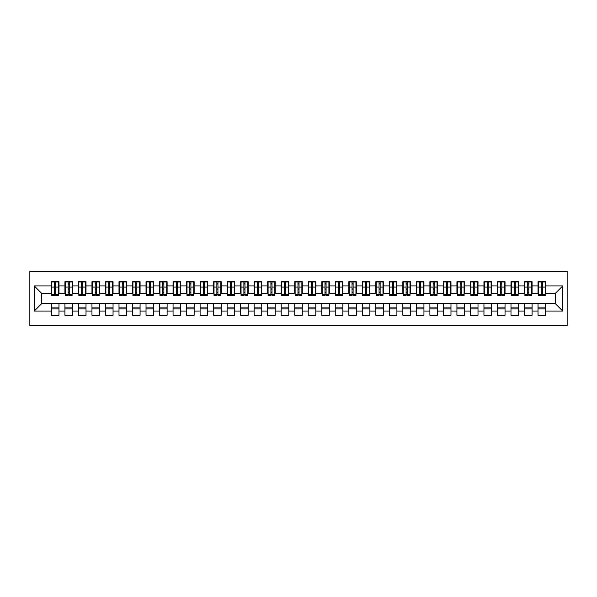 <?xml version="1.0" encoding="UTF-8"?>
<svg xmlns="http://www.w3.org/2000/svg" width="597" height="597" viewBox="0 0 597 597"><rect width="100%" height="100%" fill="white"/><g stroke="black" fill="none" stroke-linecap="round" stroke-linejoin="round"><path stroke-width="0.9" d="M29.85 325.537L567.15 325.537L567.15 271.463L29.85 271.463L29.85 325.537M541.263 289.918L542.345 289.918L541.263 289.918M545.591 307.082L538.024 307.082M538.024 308.843L545.591 308.843M527.748 289.918L528.83 289.918L527.748 289.918M532.076 307.082L524.502 307.082M524.502 308.843L532.076 308.843M514.233 289.918L515.315 289.918L514.233 289.918M518.554 307.082L510.987 307.082M510.987 308.843L518.554 308.843M500.711 289.918L501.793 289.918L500.711 289.918M505.04 307.082L497.473 307.082M497.473 308.843L505.04 308.843M487.197 289.918L488.279 289.918L487.197 289.918M491.525 307.082L483.951 307.082M483.951 308.843L491.525 308.843M473.682 289.918L474.764 289.918L473.682 289.918M478.003 307.082L470.436 307.082M470.436 308.843L478.003 308.843M460.16 289.918L461.242 289.918L460.16 289.918M464.488 307.082L456.921 307.082M456.921 308.843L464.488 308.843M446.646 289.918L447.728 289.918L446.646 289.918M450.974 307.082L443.399 307.082M443.399 308.843L450.974 308.843M433.131 289.918L434.213 289.918L433.131 289.918M437.452 307.082L429.885 307.082M429.885 308.843L437.452 308.843M419.609 289.918L420.691 289.918L419.609 289.918M423.937 307.082L416.37 307.082M416.37 308.843L423.937 308.843M406.094 289.918L407.176 289.918L406.094 289.918M410.423 307.082L402.848 307.082M402.848 308.843L410.423 308.843M392.58 289.918L393.662 289.918L392.58 289.918M396.901 307.082L389.334 307.082M389.334 308.843L396.901 308.843M379.058 289.918L380.14 289.918L379.058 289.918M383.386 307.082L375.819 307.082M375.819 308.843L383.386 308.843M365.543 289.918L366.625 289.918L365.543 289.918M369.871 307.082L362.297 307.082M362.297 308.843L369.871 308.843M352.029 289.918L353.111 289.918L352.029 289.918M356.349 307.082L348.782 307.082M348.782 308.843L356.349 308.843M338.514 289.918L339.589 289.918L338.514 289.918M342.835 307.082L335.268 307.082M335.268 308.843L342.835 308.843M324.992 289.918L326.074 289.918L324.992 289.918M329.32 307.082L321.746 307.082M321.746 308.843L329.32 308.843M311.477 289.918L312.559 289.918L311.477 289.918M315.798 307.082L308.231 307.082M308.231 308.843L315.798 308.843M297.963 289.918L299.037 289.918L297.963 289.918M302.283 307.082L294.717 307.082M294.717 308.843L302.283 308.843M284.441 289.918L285.523 289.918L284.441 289.918M288.769 307.082L281.202 307.082M281.202 308.843L288.769 308.843M270.926 289.918L272.008 289.918L270.926 289.918M275.254 307.082L267.68 307.082M267.68 308.843L275.254 308.843M257.411 289.918L258.486 289.918L257.411 289.918M261.732 307.082L254.165 307.082M254.165 308.843L261.732 308.843M243.889 289.918L244.971 289.918L243.889 289.918M248.218 307.082L240.651 307.082M240.651 308.843L248.218 308.843M230.375 289.918L231.457 289.918L230.375 289.918M234.703 307.082L227.129 307.082M227.129 308.843L234.703 308.843M216.86 289.918L217.942 289.918L216.86 289.918M221.181 307.082L213.614 307.082M213.614 308.843L221.181 308.843M203.338 289.918L204.42 289.918L203.338 289.918M207.666 307.082L200.099 307.082M200.099 308.843L207.666 308.843M189.824 289.918L190.906 289.918L189.824 289.918M194.152 307.082L186.577 307.082M186.577 308.843L194.152 308.843M176.309 289.918L177.391 289.918L176.309 289.918M180.63 307.082L173.063 307.082M173.063 308.843L180.63 308.843M162.787 289.918L163.869 289.918L162.787 289.918M167.115 307.082L159.548 307.082M159.548 308.843L167.115 308.843M149.272 289.918L150.354 289.918L149.272 289.918M153.601 307.082L146.026 307.082M146.026 308.843L153.601 308.843M135.758 289.918L136.84 289.918L135.758 289.918M140.079 307.082L132.512 307.082M132.512 308.843L140.079 308.843M122.236 289.918L123.318 289.918L122.236 289.918M126.564 307.082L118.997 307.082M118.997 308.843L126.564 308.843M108.721 289.918L109.803 289.918L108.721 289.918M113.049 307.082L105.475 307.082M105.475 308.843L113.049 308.843M95.207 289.918L96.289 289.918L95.207 289.918M99.527 307.082L91.96 307.082M91.96 308.843L99.527 308.843M81.685 289.918L82.767 289.918L81.685 289.918M86.013 307.082L78.446 307.082M78.446 308.843L86.013 308.843M68.17 289.918L69.252 289.918L68.17 289.918M72.498 307.082L64.924 307.082M64.924 308.843L72.498 308.843M51.812 293.366L41.678 293.366L34.245 285.926L34.245 311.074L51.409 311.074L51.409 315.261L58.976 315.261L58.976 311.074L64.924 311.074L64.924 315.261L72.498 315.261L72.498 311.074L78.446 311.074L78.446 315.261L86.013 315.261L86.013 311.074L91.96 311.074L91.96 315.261L99.527 315.261L99.527 311.074L105.475 311.074L105.475 315.261L113.049 315.261L113.049 311.074L118.997 311.074L118.997 315.261L126.564 315.261L126.564 311.074L132.512 311.074L132.512 315.261L140.079 315.261L140.079 311.074L146.026 311.074L146.026 315.261L153.601 315.261L153.601 311.074L159.548 311.074L159.548 315.261L167.115 315.261L167.115 311.074L173.063 311.074L173.063 315.261L180.63 315.261L180.63 311.074L186.577 311.074L186.577 315.261L194.152 315.261L194.152 311.074L200.099 311.074L200.099 315.261L207.666 315.261L207.666 311.074L213.614 311.074L213.614 315.261L221.181 315.261L221.181 311.074L227.129 311.074L227.129 315.261L234.703 315.261L234.703 311.074L240.651 311.074L240.651 315.261L248.218 315.261L248.218 311.074L254.165 311.074L254.165 315.261L261.732 315.261L261.732 311.074L267.68 311.074L267.68 315.261L275.254 315.261L275.254 311.074L281.202 311.074L281.202 315.261L288.769 315.261L288.769 311.074L294.717 311.074L294.717 315.261L302.283 315.261L302.283 311.074L308.231 311.074L308.231 315.261L315.798 315.261L315.798 311.074L321.746 311.074L321.746 315.261L329.32 315.261L329.32 311.074L335.268 311.074L335.268 315.261L342.835 315.261L342.835 311.074L348.782 311.074L348.782 315.261L356.349 315.261L356.349 311.074L362.297 311.074L362.297 315.261L369.871 315.261L369.871 311.074L375.819 311.074L375.819 315.261L383.386 315.261L383.386 311.074L389.334 311.074L389.334 315.261L396.901 315.261L396.901 311.074L402.848 311.074L402.848 315.261L410.423 315.261L410.423 311.074L416.37 311.074L416.37 315.261L423.937 315.261L423.937 311.074L429.885 311.074L429.885 315.261L437.452 315.261L437.452 311.074L443.399 311.074L443.399 315.261L450.974 315.261L450.974 311.074L456.921 311.074L456.921 315.261L464.488 315.261L464.488 311.074L470.436 311.074L470.436 315.261L478.003 315.261L478.003 311.074L483.951 311.074L483.951 315.261L491.525 315.261L491.525 311.074L497.473 311.074L497.473 315.261L505.04 315.261L505.04 311.074L510.987 311.074L510.987 315.261L518.554 315.261L518.554 311.074L524.502 311.074L524.502 315.261L532.076 315.261L532.076 311.074L538.024 311.074L538.024 315.261L545.591 315.261L545.591 303.634L555.322 303.634L555.322 293.366L545.188 293.366M34.245 285.926L51.409 285.926L51.409 293.366M555.322 293.366L562.755 285.926L545.591 285.926L545.591 281.739L538.024 281.739L538.024 285.926L532.076 285.926L532.076 281.739L524.502 281.739L524.502 285.926L518.554 285.926L518.554 281.739L510.987 281.739L510.987 285.926L505.04 285.926L505.04 281.739L497.473 281.739L497.473 285.926L491.525 285.926L491.525 281.739L483.951 281.739L483.951 285.926L478.003 285.926L478.003 281.739L470.436 281.739L470.436 285.926L464.488 285.926L464.488 281.739L456.921 281.739L456.921 285.926L450.974 285.926L450.974 281.739L443.399 281.739L443.399 285.926L437.452 285.926L437.452 281.739L429.885 281.739L429.885 285.926L423.937 285.926L423.937 281.739L416.37 281.739L416.37 285.926L410.423 285.926L410.423 281.739L402.848 281.739L402.848 285.926L396.901 285.926L396.901 281.739L389.334 281.739L389.334 285.926L383.386 285.926L383.386 281.739L375.819 281.739L375.819 285.926L369.871 285.926L369.871 281.739L362.297 281.739L362.297 285.926L356.349 285.926L356.349 281.739L348.782 281.739L348.782 285.926L342.835 285.926L342.835 281.739L335.268 281.739L335.268 285.926L329.32 285.926L329.32 281.739L321.746 281.739L321.746 285.926L315.798 285.926L315.798 281.739L308.231 281.739L308.231 285.926L302.283 285.926L302.283 281.739L294.717 281.739L294.717 285.926L288.769 285.926L288.769 281.739L281.202 281.739L281.202 285.926L275.254 285.926L275.254 281.739L267.68 281.739L267.68 285.926L261.732 285.926L261.732 281.739L254.165 281.739L254.165 285.926L248.218 285.926L248.218 281.739L240.651 281.739L240.651 285.926L234.703 285.926L234.703 281.739L227.129 281.739L227.129 285.926L221.181 285.926L221.181 281.739L213.614 281.739L213.614 285.926L207.666 285.926L207.666 281.739L200.099 281.739L200.099 285.926L194.152 285.926L194.152 281.739L186.577 281.739L186.577 285.926L180.63 285.926L180.63 281.739L173.063 281.739L173.063 285.926L167.115 285.926L167.115 281.739L159.548 281.739L159.548 285.926L153.601 285.926L153.601 281.739L146.026 281.739L146.026 285.926L140.079 285.926L140.079 281.739L132.512 281.739L132.512 285.926L126.564 285.926L126.564 281.739L118.997 281.739L118.997 285.926L113.049 285.926L113.049 281.739L105.475 281.739L105.475 285.926L99.527 285.926L99.527 281.739L91.96 281.739L91.96 285.926L86.013 285.926L86.013 281.739L78.446 281.739L78.446 285.926L72.498 285.926L72.498 281.739L64.924 281.739L64.924 285.926L58.976 285.926L58.976 281.739L51.409 281.739L51.409 285.926M562.755 285.926L562.755 311.074L545.591 311.074M532.076 311.074L532.076 303.634L545.591 303.634M538.024 311.074L538.024 303.634M545.591 285.926L545.591 293.366M518.554 311.074L518.554 303.634L532.076 303.634M524.502 311.074L524.502 303.634M538.024 285.926L538.024 293.366L531.666 293.366M532.076 285.926L532.076 293.366M505.04 311.074L505.04 303.634L518.554 303.634M510.987 311.074L510.987 303.634M524.502 285.926L524.502 293.366L518.151 293.366M518.554 285.926L518.554 293.366M491.525 311.074L491.525 303.634L505.04 303.634M497.473 311.074L497.473 303.634M510.987 285.926L510.987 293.366L504.637 293.366M505.04 285.926L505.04 293.366M478.003 311.074L478.003 303.634L491.525 303.634M483.951 311.074L483.951 303.634M497.473 285.926L497.473 293.366L491.115 293.366M491.525 285.926L491.525 293.366M464.488 311.074L464.488 303.634L478.003 303.634M470.436 311.074L470.436 303.634M483.951 285.926L483.951 293.366L477.6 293.366M478.003 285.926L478.003 293.366M450.974 311.074L450.974 303.634L464.488 303.634M456.921 311.074L456.921 303.634M470.436 285.926L470.436 293.366L464.085 293.366M464.488 285.926L464.488 293.366M437.452 311.074L437.452 303.634L450.974 303.634M443.399 311.074L443.399 303.634M456.921 285.926L456.921 293.366L450.563 293.366M450.974 285.926L450.974 293.366M423.937 311.074L423.937 303.634L437.452 303.634M429.885 311.074L429.885 303.634M443.399 285.926L443.399 293.366L437.049 293.366M437.452 285.926L437.452 293.366M410.423 311.074L410.423 303.634L423.937 303.634M416.37 311.074L416.37 303.634M429.885 285.926L429.885 293.366L423.534 293.366M423.937 285.926L423.937 293.366M396.901 311.074L396.901 303.634L410.423 303.634M402.848 311.074L402.848 303.634M416.37 285.926L416.37 293.366L410.012 293.366M410.423 285.926L410.423 293.366M383.386 311.074L383.386 303.634L396.901 303.634M389.334 311.074L389.334 303.634M402.848 285.926L402.848 293.366L396.498 293.366M396.901 285.926L396.901 293.366M369.871 311.074L369.871 303.634L383.386 303.634M375.819 311.074L375.819 303.634M389.334 285.926L389.334 293.366L382.983 293.366M383.386 285.926L383.386 293.366M356.349 311.074L356.349 303.634L369.871 303.634M362.297 311.074L362.297 303.634M375.819 285.926L375.819 293.366L369.461 293.366M369.871 285.926L369.871 293.366M342.835 311.074L342.835 303.634L356.349 303.634M348.782 311.074L348.782 303.634M362.297 285.926L362.297 293.366L355.946 293.366M356.349 285.926L356.349 293.366M329.32 311.074L329.32 303.634L342.835 303.634M335.268 311.074L335.268 303.634M348.782 285.926L348.782 293.366L342.432 293.366M342.835 285.926L342.835 293.366M315.798 311.074L315.798 303.634L329.32 303.634M321.746 311.074L321.746 303.634M335.268 285.926L335.268 293.366L328.91 293.366M329.32 285.926L329.32 293.366M302.283 311.074L302.283 303.634L315.798 303.634M308.231 311.074L308.231 303.634M321.746 285.926L321.746 293.366L315.395 293.366M315.798 285.926L315.798 293.366M288.769 311.074L288.769 303.634L302.283 303.634M294.717 311.074L294.717 303.634M308.231 285.926L308.231 293.366L301.881 293.366M302.283 285.926L302.283 293.366M275.254 311.074L275.254 303.634L288.769 303.634M281.202 311.074L281.202 303.634M294.717 285.926L294.717 293.366L288.366 293.366M288.769 285.926L288.769 293.366M261.732 311.074L261.732 303.634L275.254 303.634M267.68 311.074L267.68 303.634M281.202 285.926L281.202 293.366L274.844 293.366M275.254 285.926L275.254 293.366M248.218 311.074L248.218 303.634L261.732 303.634M254.165 311.074L254.165 303.634M267.68 285.926L267.68 293.366L261.329 293.366M261.732 285.926L261.732 293.366M234.703 311.074L234.703 303.634L248.218 303.634M240.651 311.074L240.651 303.634M254.165 285.926L254.165 293.366L247.815 293.366M248.218 285.926L248.218 293.366M221.181 311.074L221.181 303.634L234.703 303.634M227.129 311.074L227.129 303.634M240.651 285.926L240.651 293.366L234.293 293.366M234.703 285.926L234.703 293.366M207.666 311.074L207.666 303.634L221.181 303.634M213.614 311.074L213.614 303.634M227.129 285.926L227.129 293.366L220.778 293.366M221.181 285.926L221.181 293.366M194.152 311.074L194.152 303.634L207.666 303.634M200.099 311.074L200.099 303.634M213.614 285.926L213.614 293.366L207.263 293.366M207.666 285.926L207.666 293.366M180.63 311.074L180.63 303.634L194.152 303.634M186.577 311.074L186.577 303.634M200.099 285.926L200.099 293.366L193.741 293.366M194.152 285.926L194.152 293.366M167.115 311.074L167.115 303.634L180.63 303.634M173.063 311.074L173.063 303.634M186.577 285.926L186.577 293.366L180.227 293.366M180.63 285.926L180.63 293.366M153.601 311.074L153.601 303.634L167.115 303.634M159.548 311.074L159.548 303.634M173.063 285.926L173.063 293.366L166.712 293.366M167.115 285.926L167.115 293.366M140.079 311.074L140.079 303.634L153.601 303.634M146.026 311.074L146.026 303.634M159.548 285.926L159.548 293.366L153.19 293.366M153.601 285.926L153.601 293.366M126.564 311.074L126.564 303.634L140.079 303.634M132.512 311.074L132.512 303.634M146.026 285.926L146.026 293.366L139.676 293.366M140.079 285.926L140.079 293.366M113.049 311.074L113.049 303.634L126.564 303.634M118.997 311.074L118.997 303.634M132.512 285.926L132.512 293.366L126.161 293.366M126.564 285.926L126.564 293.366M99.527 311.074L99.527 303.634L113.049 303.634M105.475 311.074L105.475 303.634M118.997 285.926L118.997 293.366L112.639 293.366M113.049 285.926L113.049 293.366M86.013 311.074L86.013 303.634L99.527 303.634M91.96 311.074L91.96 303.634M105.475 285.926L105.475 293.366L99.124 293.366M99.527 285.926L99.527 293.366M72.498 311.074L72.498 303.634L86.013 303.634M78.446 311.074L78.446 303.634M91.96 285.926L91.96 293.366L85.61 293.366M86.013 285.926L86.013 293.366M58.976 311.074L58.976 303.634L72.498 303.634M64.924 311.074L64.924 303.634M78.446 285.926L78.446 293.366L72.088 293.366M72.498 285.926L72.498 293.366M54.655 289.918L55.737 289.918L54.655 289.918M58.976 307.082L51.409 307.082M51.409 308.843L58.976 308.843M34.245 311.074L41.678 303.634L58.976 303.634M51.409 311.074L51.409 303.634M64.924 285.926L64.924 293.366L58.573 293.366M58.976 285.926L58.976 293.366M41.678 293.366L41.678 303.634M538.427 293.366L538.024 293.366M524.912 293.366L524.502 293.366M511.39 293.366L510.987 293.366M497.876 293.366L497.473 293.366M484.361 293.366L483.951 293.366M470.839 293.366L470.436 293.366M457.324 293.366L456.921 293.366M443.81 293.366L443.399 293.366M430.288 293.366L429.885 293.366M416.773 293.366L416.37 293.366M403.259 293.366L402.848 293.366M389.737 293.366L389.334 293.366M376.222 293.366L375.819 293.366M362.707 293.366L362.297 293.366M349.185 293.366L348.782 293.366M335.671 293.366L335.268 293.366M322.156 293.366L321.746 293.366M308.634 293.366L308.231 293.366M295.119 293.366L294.717 293.366M281.605 293.366L281.202 293.366M268.09 293.366L267.68 293.366M254.568 293.366L254.165 293.366M241.054 293.366L240.651 293.366M227.539 293.366L227.129 293.366M214.017 293.366L213.614 293.366M200.502 293.366L200.099 293.366M186.988 293.366L186.577 293.366M173.466 293.366L173.063 293.366M159.951 293.366L159.548 293.366M146.437 293.366L146.026 293.366M132.915 293.366L132.512 293.366M119.4 293.366L118.997 293.366M105.885 293.366L105.475 293.366M92.363 293.366L91.96 293.366M78.849 293.366L78.446 293.366M65.334 293.366L64.924 293.366M562.755 311.074L555.322 303.634M51.812 281.874L58.573 281.874L51.812 281.874L51.812 295.597L54.655 295.597L54.655 281.926L58.573 281.948L58.573 295.597L55.737 295.597L55.737 281.948M54.655 283.679L55.737 283.679M54.655 294.455L55.737 294.455M55.737 292.761L54.655 292.761M54.655 292.097L55.737 292.097M58.976 288.157L58.573 288.157M58.976 289.918L58.573 289.918M51.812 288.157L51.409 288.157M51.812 289.918L51.409 289.918M65.334 281.874L72.088 281.874L65.334 281.874L65.334 295.597L68.17 295.597L68.17 281.926L72.088 281.948L72.088 295.597L69.252 295.597L69.252 281.948M68.17 283.679L69.252 283.679M68.17 294.455L69.252 294.455M69.252 292.761L68.17 292.761M68.17 292.097L69.252 292.097M72.498 288.157L72.088 288.157M72.498 289.918L72.088 289.918M65.334 288.157L64.924 288.157M65.334 289.918L64.924 289.918M78.849 281.874L85.61 281.874L78.849 281.874L78.849 295.597L81.685 295.597L81.685 281.926L85.61 281.948L85.61 295.597L82.767 295.597L82.767 281.948M81.685 283.679L82.767 283.679M81.685 294.455L82.767 294.455M82.767 292.761L81.685 292.761M81.685 292.097L82.767 292.097M86.013 288.157L85.61 288.157M86.013 289.918L85.61 289.918M78.849 288.157L78.446 288.157M78.849 289.918L78.446 289.918M92.363 281.874L99.124 281.874L92.363 281.874L92.363 295.597L95.207 295.597L95.207 281.926L99.124 281.948L99.124 295.597L96.289 295.597L96.289 281.948M95.207 283.679L96.289 283.679M95.207 294.455L96.289 294.455M96.289 292.761L95.207 292.761M95.207 292.097L96.289 292.097M99.527 288.157L99.124 288.157M99.527 289.918L99.124 289.918M92.363 288.157L91.96 288.157M92.363 289.918L91.96 289.918M105.885 281.874L112.639 281.874L105.885 281.874L105.885 295.597L108.721 295.597L108.721 281.926L112.639 281.948L112.639 295.597L109.803 295.597L109.803 281.948M108.721 283.679L109.803 283.679M108.721 294.455L109.803 294.455M109.803 292.761L108.721 292.761M108.721 292.097L109.803 292.097M113.049 288.157L112.639 288.157M113.049 289.918L112.639 289.918M105.885 288.157L105.475 288.157M105.885 289.918L105.475 289.918M119.4 281.874L126.161 281.874L119.4 281.874L119.4 295.597L122.236 295.597L122.236 281.926L126.161 281.948L126.161 295.597L123.318 295.597L123.318 281.948M122.236 283.679L123.318 283.679M122.236 294.455L123.318 294.455M123.318 292.761L122.236 292.761M122.236 292.097L123.318 292.097M126.564 288.157L126.161 288.157M126.564 289.918L126.161 289.918M119.4 288.157L118.997 288.157M119.4 289.918L118.997 289.918M132.915 281.874L139.676 281.874L132.915 281.874L132.915 295.597L135.758 295.597L135.758 281.926L139.676 281.948L139.676 295.597L136.84 295.597L136.84 281.948M135.758 283.679L136.84 283.679M135.758 294.455L136.84 294.455M136.84 292.761L135.758 292.761M135.758 292.097L136.84 292.097M140.079 288.157L139.676 288.157M140.079 289.918L139.676 289.918M132.915 288.157L132.512 288.157M132.915 289.918L132.512 289.918M146.437 281.874L153.19 281.874L146.437 281.874L146.437 295.597L149.272 295.597L149.272 281.926L153.19 281.948L153.19 295.597L150.354 295.597L150.354 281.948M149.272 283.679L150.354 283.679M149.272 294.455L150.354 294.455M150.354 292.761L149.272 292.761M149.272 292.097L150.354 292.097M153.601 288.157L153.19 288.157M153.601 289.918L153.19 289.918M146.437 288.157L146.026 288.157M146.437 289.918L146.026 289.918M159.951 281.874L166.712 281.874L159.951 281.874L159.951 295.597L162.787 295.597L162.787 281.926L166.712 281.948L166.712 295.597L163.869 295.597L163.869 281.948M162.787 283.679L163.869 283.679M162.787 294.455L163.869 294.455M163.869 292.761L162.787 292.761M162.787 292.097L163.869 292.097M167.115 288.157L166.712 288.157M167.115 289.918L166.712 289.918M159.951 288.157L159.548 288.157M159.951 289.918L159.548 289.918M173.466 281.874L180.227 281.874L173.466 281.874L173.466 295.597L176.309 295.597L176.309 281.926L180.227 281.948L180.227 295.597L177.391 295.597L177.391 281.948M176.309 283.679L177.391 283.679M176.309 294.455L177.391 294.455M177.391 292.761L176.309 292.761M176.309 292.097L177.391 292.097M180.63 288.157L180.227 288.157M180.63 289.918L180.227 289.918M173.466 288.157L173.063 288.157M173.466 289.918L173.063 289.918M186.988 281.874L193.741 281.874L186.988 281.874L186.988 295.597L189.824 295.597L189.824 281.926L193.741 281.948L193.741 295.597L190.906 295.597L190.906 281.948M189.824 283.679L190.906 283.679M189.824 294.455L190.906 294.455M190.906 292.761L189.824 292.761M189.824 292.097L190.906 292.097M194.152 288.157L193.741 288.157M194.152 289.918L193.741 289.918M186.988 288.157L186.577 288.157M186.988 289.918L186.577 289.918M200.502 281.874L207.263 281.874L200.502 281.874L200.502 295.597L203.338 295.597L203.338 281.926L207.263 281.948L207.263 295.597L204.42 295.597L204.42 281.948M203.338 283.679L204.42 283.679M203.338 294.455L204.42 294.455M204.42 292.761L203.338 292.761M203.338 292.097L204.42 292.097M207.666 288.157L207.263 288.157M207.666 289.918L207.263 289.918M200.502 288.157L200.099 288.157M200.502 289.918L200.099 289.918M214.017 281.874L220.778 281.874L214.017 281.874L214.017 295.597L216.86 295.597L216.86 281.926L220.778 281.948L220.778 295.597L217.942 295.597L217.942 281.948M216.86 283.679L217.942 283.679M216.86 294.455L217.942 294.455M217.942 292.761L216.86 292.761M216.86 292.097L217.942 292.097M221.181 288.157L220.778 288.157M221.181 289.918L220.778 289.918M214.017 288.157L213.614 288.157M214.017 289.918L213.614 289.918M227.539 281.874L234.293 281.874L227.539 281.874L227.539 295.597L230.375 295.597L230.375 281.926L234.293 281.948L234.293 295.597L231.457 295.597L231.457 281.948M230.375 283.679L231.457 283.679M230.375 294.455L231.457 294.455M231.457 292.761L230.375 292.761M230.375 292.097L231.457 292.097M234.703 288.157L234.293 288.157M234.703 289.918L234.293 289.918M227.539 288.157L227.129 288.157M227.539 289.918L227.129 289.918M241.054 281.874L247.815 281.874L241.054 281.874L241.054 295.597L243.889 295.597L243.889 281.926L247.815 281.948L247.815 295.597L244.971 295.597L244.971 281.948M243.889 283.679L244.971 283.679M243.889 294.455L244.971 294.455M244.971 292.761L243.889 292.761M243.889 292.097L244.971 292.097M248.218 288.157L247.815 288.157M248.218 289.918L247.815 289.918M241.054 288.157L240.651 288.157M241.054 289.918L240.651 289.918M254.568 281.874L261.329 281.874L254.568 281.874L254.568 295.597L257.411 295.597L257.411 281.926L261.329 281.948L261.329 295.597L258.486 295.597L258.486 281.948M257.411 283.679L258.486 283.679M257.411 294.455L258.486 294.455M258.486 292.761L257.411 292.761M257.411 292.097L258.486 292.097M261.732 288.157L261.329 288.157M261.732 289.918L261.329 289.918M254.568 288.157L254.165 288.157M254.568 289.918L254.165 289.918M268.09 281.874L274.844 281.874L268.09 281.874L268.09 295.597L270.926 295.597L270.926 281.926L274.844 281.948L274.844 295.597L272.008 295.597L272.008 281.948M270.926 283.679L272.008 283.679M270.926 294.455L272.008 294.455M272.008 292.761L270.926 292.761M270.926 292.097L272.008 292.097M275.254 288.157L274.844 288.157M275.254 289.918L274.844 289.918M268.09 288.157L267.68 288.157M268.09 289.918L267.68 289.918M281.605 281.874L288.366 281.874L281.605 281.874L281.605 295.597L284.441 295.597L284.441 281.926L288.366 281.948L288.366 295.597L285.523 295.597L285.523 281.948M284.441 283.679L285.523 283.679M284.441 294.455L285.523 294.455M285.523 292.761L284.441 292.761M284.441 292.097L285.523 292.097M288.769 288.157L288.366 288.157M288.769 289.918L288.366 289.918M281.605 288.157L281.202 288.157M281.605 289.918L281.202 289.918M295.119 281.874L301.881 281.874L295.119 281.874L295.119 295.597L297.963 295.597L297.963 281.926L301.881 281.948L301.881 295.597L299.037 295.597L299.037 281.948M297.963 283.679L299.037 283.679M297.963 294.455L299.037 294.455M299.037 292.761L297.963 292.761M297.963 292.097L299.037 292.097M302.283 288.157L301.881 288.157M302.283 289.918L301.881 289.918M295.119 288.157L294.717 288.157M295.119 289.918L294.717 289.918M308.634 281.874L315.395 281.874L308.634 281.874L308.634 295.597L311.477 295.597L311.477 281.926L315.395 281.948L315.395 295.597L312.559 295.597L312.559 281.948M311.477 283.679L312.559 283.679M311.477 294.455L312.559 294.455M312.559 292.761L311.477 292.761M311.477 292.097L312.559 292.097M315.798 288.157L315.395 288.157M315.798 289.918L315.395 289.918M308.634 288.157L308.231 288.157M308.634 289.918L308.231 289.918M322.156 281.874L328.91 281.874L322.156 281.874L322.156 295.597L324.992 295.597L324.992 281.926L328.91 281.948L328.91 295.597L326.074 295.597L326.074 281.948M324.992 283.679L326.074 283.679M324.992 294.455L326.074 294.455M326.074 292.761L324.992 292.761M324.992 292.097L326.074 292.097M329.32 288.157L328.91 288.157M329.32 289.918L328.91 289.918M322.156 288.157L321.746 288.157M322.156 289.918L321.746 289.918M335.671 281.874L342.432 281.874L335.671 281.874L335.671 295.597L338.514 295.597L338.514 281.926L342.432 281.948L342.432 295.597L339.589 295.597L339.589 281.948M338.514 283.679L339.589 283.679M338.514 294.455L339.589 294.455M339.589 292.761L338.514 292.761M338.514 292.097L339.589 292.097M342.835 288.157L342.432 288.157M342.835 289.918L342.432 289.918M335.671 288.157L335.268 288.157M335.671 289.918L335.268 289.918M349.185 281.874L355.946 281.874L349.185 281.874L349.185 295.597L352.029 295.597L352.029 281.926L355.946 281.948L355.946 295.597L353.111 295.597L353.111 281.948M352.029 283.679L353.111 283.679M352.029 294.455L353.111 294.455M353.111 292.761L352.029 292.761M352.029 292.097L353.111 292.097M356.349 288.157L355.946 288.157M356.349 289.918L355.946 289.918M349.185 288.157L348.782 288.157M349.185 289.918L348.782 289.918M362.707 281.874L369.461 281.874L362.707 281.874L362.707 295.597L365.543 295.597L365.543 281.926L369.461 281.948L369.461 295.597L366.625 295.597L366.625 281.948M365.543 283.679L366.625 283.679M365.543 294.455L366.625 294.455M366.625 292.761L365.543 292.761M365.543 292.097L366.625 292.097M369.871 288.157L369.461 288.157M369.871 289.918L369.461 289.918M362.707 288.157L362.297 288.157M362.707 289.918L362.297 289.918M376.222 281.874L382.983 281.874L376.222 281.874L376.222 295.597L379.058 295.597L379.058 281.926L382.983 281.948L382.983 295.597L380.14 295.597L380.14 281.948M379.058 283.679L380.14 283.679M379.058 294.455L380.14 294.455M380.14 292.761L379.058 292.761M379.058 292.097L380.14 292.097M383.386 288.157L382.983 288.157M383.386 289.918L382.983 289.918M376.222 288.157L375.819 288.157M376.222 289.918L375.819 289.918M389.737 281.874L396.498 281.874L389.737 281.874L389.737 295.597L392.58 295.597L392.58 281.926L396.498 281.948L396.498 295.597L393.662 295.597L393.662 281.948M392.58 283.679L393.662 283.679M392.58 294.455L393.662 294.455M393.662 292.761L392.58 292.761M392.58 292.097L393.662 292.097M396.901 288.157L396.498 288.157M396.901 289.918L396.498 289.918M389.737 288.157L389.334 288.157M389.737 289.918L389.334 289.918M403.259 281.874L410.012 281.874L403.259 281.874L403.259 295.597L406.094 295.597L406.094 281.926L410.012 281.948L410.012 295.597L407.176 295.597L407.176 281.948M406.094 283.679L407.176 283.679M406.094 294.455L407.176 294.455M407.176 292.761L406.094 292.761M406.094 292.097L407.176 292.097M410.423 288.157L410.012 288.157M410.423 289.918L410.012 289.918M403.259 288.157L402.848 288.157M403.259 289.918L402.848 289.918M416.773 281.874L423.534 281.874L416.773 281.874L416.773 295.597L419.609 295.597L419.609 281.926L423.534 281.948L423.534 295.597L420.691 295.597L420.691 281.948M419.609 283.679L420.691 283.679M419.609 294.455L420.691 294.455M420.691 292.761L419.609 292.761M419.609 292.097L420.691 292.097M423.937 288.157L423.534 288.157M423.937 289.918L423.534 289.918M416.773 288.157L416.37 288.157M416.773 289.918L416.37 289.918M430.288 281.874L437.049 281.874L430.288 281.874L430.288 295.597L433.131 295.597L433.131 281.926L437.049 281.948L437.049 295.597L434.213 295.597L434.213 281.948M433.131 283.679L434.213 283.679M433.131 294.455L434.213 294.455M434.213 292.761L433.131 292.761M433.131 292.097L434.213 292.097M437.452 288.157L437.049 288.157M437.452 289.918L437.049 289.918M430.288 288.157L429.885 288.157M430.288 289.918L429.885 289.918M443.81 281.874L450.563 281.874L443.81 281.874L443.81 295.597L446.646 295.597L446.646 281.926L450.563 281.948L450.563 295.597L447.728 295.597L447.728 281.948M446.646 283.679L447.728 283.679M446.646 294.455L447.728 294.455M447.728 292.761L446.646 292.761M446.646 292.097L447.728 292.097M450.974 288.157L450.563 288.157M450.974 289.918L450.563 289.918M443.81 288.157L443.399 288.157M443.81 289.918L443.399 289.918M457.324 281.874L464.085 281.874L457.324 281.874L457.324 295.597L460.16 295.597L460.16 281.926L464.085 281.948L464.085 295.597L461.242 295.597L461.242 281.948M460.16 283.679L461.242 283.679M460.16 294.455L461.242 294.455M461.242 292.761L460.16 292.761M460.16 292.097L461.242 292.097M464.488 288.157L464.085 288.157M464.488 289.918L464.085 289.918M457.324 288.157L456.921 288.157M457.324 289.918L456.921 289.918M470.839 281.874L477.6 281.874L470.839 281.874L470.839 295.597L473.682 295.597L473.682 281.926L477.6 281.948L477.6 295.597L474.764 295.597L474.764 281.948M473.682 283.679L474.764 283.679M473.682 294.455L474.764 294.455M474.764 292.761L473.682 292.761M473.682 292.097L474.764 292.097M478.003 288.157L477.6 288.157M478.003 289.918L477.6 289.918M470.839 288.157L470.436 288.157M470.839 289.918L470.436 289.918M484.361 281.874L491.115 281.874L484.361 281.874L484.361 295.597L487.197 295.597L487.197 281.926L491.115 281.948L491.115 295.597L488.279 295.597L488.279 281.948M487.197 283.679L488.279 283.679M487.197 294.455L488.279 294.455M488.279 292.761L487.197 292.761M487.197 292.097L488.279 292.097M491.525 288.157L491.115 288.157M491.525 289.918L491.115 289.918M484.361 288.157L483.951 288.157M484.361 289.918L483.951 289.918M497.876 281.874L504.637 281.874L497.876 281.874L497.876 295.597L500.711 295.597L500.711 281.926L504.637 281.948L504.637 295.597L501.793 295.597L501.793 281.948M500.711 283.679L501.793 283.679M500.711 294.455L501.793 294.455M501.793 292.761L500.711 292.761M500.711 292.097L501.793 292.097M505.04 288.157L504.637 288.157M505.04 289.918L504.637 289.918M497.876 288.157L497.473 288.157M497.876 289.918L497.473 289.918M511.39 281.874L518.151 281.874L511.39 281.874L511.39 295.597L514.233 295.597L514.233 281.926L518.151 281.948L518.151 295.597L515.315 295.597L515.315 281.948M514.233 283.679L515.315 283.679M514.233 294.455L515.315 294.455M515.315 292.761L514.233 292.761M514.233 292.097L515.315 292.097M518.554 288.157L518.151 288.157M518.554 289.918L518.151 289.918M511.39 288.157L510.987 288.157M511.39 289.918L510.987 289.918M524.912 281.874L531.666 281.874L524.912 281.874L524.912 295.597L527.748 295.597L527.748 281.926L531.666 281.948L531.666 295.597L528.83 295.597L528.83 281.948M527.748 283.679L528.83 283.679M527.748 294.455L528.83 294.455M528.83 292.761L527.748 292.761M527.748 292.097L528.83 292.097M532.076 288.157L531.666 288.157M532.076 289.918L531.666 289.918M524.912 288.157L524.502 288.157M524.912 289.918L524.502 289.918M538.427 281.874L545.188 281.874L538.427 281.874L538.427 295.597L541.263 295.597L541.263 281.926L545.188 281.948L545.188 295.597L542.345 295.597L542.345 281.948M541.263 283.679L542.345 283.679M541.263 294.455L542.345 294.455M542.345 292.761L541.263 292.761M541.263 292.097L542.345 292.097M545.591 288.157L545.188 288.157M545.591 289.918L545.188 289.918M538.427 288.157L538.024 288.157M538.427 289.918L538.024 289.918M51.812 281.948L54.655 281.948M55.737 294.664L58.573 294.664M55.737 287.06L58.573 287.06M51.812 294.664L54.655 294.664M51.812 287.06L54.655 287.06M54.655 288.888L55.737 288.888M54.655 284.038L55.737 284.038M65.334 281.948L68.17 281.948M69.252 294.664L72.088 294.664M69.252 287.06L72.088 287.06M65.334 294.664L68.17 294.664M65.334 287.06L68.17 287.06M68.17 288.888L69.252 288.888M68.17 284.038L69.252 284.038M78.849 281.948L81.685 281.948M82.767 294.664L85.61 294.664M82.767 287.06L85.61 287.06M78.849 294.664L81.685 294.664M78.849 287.06L81.685 287.06M81.685 288.888L82.767 288.888M81.685 284.038L82.767 284.038M92.363 281.948L95.207 281.948M96.289 294.664L99.124 294.664M96.289 287.06L99.124 287.06M92.363 294.664L95.207 294.664M92.363 287.06L95.207 287.06M95.207 288.888L96.289 288.888M95.207 284.038L96.289 284.038M105.885 281.948L108.721 281.948M109.803 294.664L112.639 294.664M109.803 287.06L112.639 287.06M105.885 294.664L108.721 294.664M105.885 287.06L108.721 287.06M108.721 288.888L109.803 288.888M108.721 284.038L109.803 284.038M119.4 281.948L122.236 281.948M123.318 294.664L126.161 294.664M123.318 287.06L126.161 287.06M119.4 294.664L122.236 294.664M119.4 287.06L122.236 287.06M122.236 288.888L123.318 288.888M122.236 284.038L123.318 284.038M132.915 281.948L135.758 281.948M136.84 294.664L139.676 294.664M136.84 287.06L139.676 287.06M132.915 294.664L135.758 294.664M132.915 287.06L135.758 287.06M135.758 288.888L136.84 288.888M135.758 284.038L136.84 284.038M146.437 281.948L149.272 281.948M150.354 294.664L153.19 294.664M150.354 287.06L153.19 287.06M146.437 294.664L149.272 294.664M146.437 287.06L149.272 287.06M149.272 288.888L150.354 288.888M149.272 284.038L150.354 284.038M159.951 281.948L162.787 281.948M163.869 294.664L166.712 294.664M163.869 287.06L166.712 287.06M159.951 294.664L162.787 294.664M159.951 287.06L162.787 287.06M162.787 288.888L163.869 288.888M162.787 284.038L163.869 284.038M173.466 281.948L176.309 281.948M177.391 294.664L180.227 294.664M177.391 287.06L180.227 287.06M173.466 294.664L176.309 294.664M173.466 287.06L176.309 287.06M176.309 288.888L177.391 288.888M176.309 284.038L177.391 284.038M186.988 281.948L189.824 281.948M190.906 294.664L193.741 294.664M190.906 287.06L193.741 287.06M186.988 294.664L189.824 294.664M186.988 287.06L189.824 287.06M189.824 288.888L190.906 288.888M189.824 284.038L190.906 284.038M200.502 281.948L203.338 281.948M204.42 294.664L207.263 294.664M204.42 287.06L207.263 287.06M200.502 294.664L203.338 294.664M200.502 287.06L203.338 287.06M203.338 288.888L204.42 288.888M203.338 284.038L204.42 284.038M214.017 281.948L216.86 281.948M217.942 294.664L220.778 294.664M217.942 287.06L220.778 287.06M214.017 294.664L216.86 294.664M214.017 287.06L216.86 287.06M216.86 288.888L217.942 288.888M216.86 284.038L217.942 284.038M227.539 281.948L230.375 281.948M231.457 294.664L234.293 294.664M231.457 287.06L234.293 287.06M227.539 294.664L230.375 294.664M227.539 287.06L230.375 287.06M230.375 288.888L231.457 288.888M230.375 284.038L231.457 284.038M241.054 281.948L243.889 281.948M244.971 294.664L247.815 294.664M244.971 287.06L247.815 287.06M241.054 294.664L243.889 294.664M241.054 287.06L243.889 287.06M243.889 288.888L244.971 288.888M243.889 284.038L244.971 284.038M254.568 281.948L257.411 281.948M258.486 294.664L261.329 294.664M258.486 287.06L261.329 287.06M254.568 294.664L257.411 294.664M254.568 287.06L257.411 287.06M257.411 288.888L258.486 288.888M257.411 284.038L258.486 284.038M268.09 281.948L270.926 281.948M272.008 294.664L274.844 294.664M272.008 287.06L274.844 287.06M268.09 294.664L270.926 294.664M268.09 287.06L270.926 287.06M270.926 288.888L272.008 288.888M270.926 284.038L272.008 284.038M281.605 281.948L284.441 281.948M285.523 294.664L288.366 294.664M285.523 287.06L288.366 287.06M281.605 294.664L284.441 294.664M281.605 287.06L284.441 287.06M284.441 288.888L285.523 288.888M284.441 284.038L285.523 284.038M295.119 281.948L297.963 281.948M299.037 294.664L301.881 294.664M299.037 287.06L301.881 287.06M295.119 294.664L297.963 294.664M295.119 287.06L297.963 287.06M297.963 288.888L299.037 288.888M297.963 284.038L299.037 284.038M308.634 281.948L311.477 281.948M312.559 294.664L315.395 294.664M312.559 287.06L315.395 287.06M308.634 294.664L311.477 294.664M308.634 287.06L311.477 287.06M311.477 288.888L312.559 288.888M311.477 284.038L312.559 284.038M322.156 281.948L324.992 281.948M326.074 294.664L328.91 294.664M326.074 287.06L328.91 287.06M322.156 294.664L324.992 294.664M322.156 287.06L324.992 287.06M324.992 288.888L326.074 288.888M324.992 284.038L326.074 284.038M335.671 281.948L338.514 281.948M339.589 294.664L342.432 294.664M339.589 287.06L342.432 287.06M335.671 294.664L338.514 294.664M335.671 287.06L338.514 287.06M338.514 288.888L339.589 288.888M338.514 284.038L339.589 284.038M349.185 281.948L352.029 281.948M353.111 294.664L355.946 294.664M353.111 287.06L355.946 287.06M349.185 294.664L352.029 294.664M349.185 287.06L352.029 287.06M352.029 288.888L353.111 288.888M352.029 284.038L353.111 284.038M362.707 281.948L365.543 281.948M366.625 294.664L369.461 294.664M366.625 287.06L369.461 287.06M362.707 294.664L365.543 294.664M362.707 287.06L365.543 287.06M365.543 288.888L366.625 288.888M365.543 284.038L366.625 284.038M376.222 281.948L379.058 281.948M380.14 294.664L382.983 294.664M380.14 287.06L382.983 287.06M376.222 294.664L379.058 294.664M376.222 287.06L379.058 287.06M379.058 288.888L380.14 288.888M379.058 284.038L380.14 284.038M389.737 281.948L392.58 281.948M393.662 294.664L396.498 294.664M393.662 287.06L396.498 287.06M389.737 294.664L392.58 294.664M389.737 287.06L392.58 287.06M392.58 288.888L393.662 288.888M392.58 284.038L393.662 284.038M403.259 281.948L406.094 281.948M407.176 294.664L410.012 294.664M407.176 287.06L410.012 287.06M403.259 294.664L406.094 294.664M403.259 287.06L406.094 287.06M406.094 288.888L407.176 288.888M406.094 284.038L407.176 284.038M416.773 281.948L419.609 281.948M420.691 294.664L423.534 294.664M420.691 287.06L423.534 287.06M416.773 294.664L419.609 294.664M416.773 287.06L419.609 287.06M419.609 288.888L420.691 288.888M419.609 284.038L420.691 284.038M430.288 281.948L433.131 281.948M434.213 294.664L437.049 294.664M434.213 287.06L437.049 287.06M430.288 294.664L433.131 294.664M430.288 287.06L433.131 287.06M433.131 288.888L434.213 288.888M433.131 284.038L434.213 284.038M443.81 281.948L446.646 281.948M447.728 294.664L450.563 294.664M447.728 287.06L450.563 287.06M443.81 294.664L446.646 294.664M443.81 287.06L446.646 287.06M446.646 288.888L447.728 288.888M446.646 284.038L447.728 284.038M457.324 281.948L460.16 281.948M461.242 294.664L464.085 294.664M461.242 287.06L464.085 287.06M457.324 294.664L460.16 294.664M457.324 287.06L460.16 287.06M460.16 288.888L461.242 288.888M460.16 284.038L461.242 284.038M470.839 281.948L473.682 281.948M474.764 294.664L477.6 294.664M474.764 287.06L477.6 287.06M470.839 294.664L473.682 294.664M470.839 287.06L473.682 287.06M473.682 288.888L474.764 288.888M473.682 284.038L474.764 284.038M484.361 281.948L487.197 281.948M488.279 294.664L491.115 294.664M488.279 287.06L491.115 287.06M484.361 294.664L487.197 294.664M484.361 287.06L487.197 287.06M487.197 288.888L488.279 288.888M487.197 284.038L488.279 284.038M497.876 281.948L500.711 281.948M501.793 294.664L504.637 294.664M501.793 287.06L504.637 287.06M497.876 294.664L500.711 294.664M497.876 287.06L500.711 287.06M500.711 288.888L501.793 288.888M500.711 284.038L501.793 284.038M511.39 281.948L514.233 281.948M515.315 294.664L518.151 294.664M515.315 287.06L518.151 287.06M511.39 294.664L514.233 294.664M511.39 287.06L514.233 287.06M514.233 288.888L515.315 288.888M514.233 284.038L515.315 284.038M524.912 281.948L527.748 281.948M528.83 294.664L531.666 294.664M528.83 287.06L531.666 287.06M524.912 294.664L527.748 294.664M524.912 287.06L527.748 287.06M527.748 288.888L528.83 288.888M527.748 284.038L528.83 284.038M538.427 281.948L541.263 281.948M542.345 294.664L545.188 294.664M542.345 287.06L545.188 287.06M538.427 294.664L541.263 294.664M538.427 287.06L541.263 287.06M541.263 288.888L542.345 288.888M541.263 284.038L542.345 284.038"/></g></svg>
